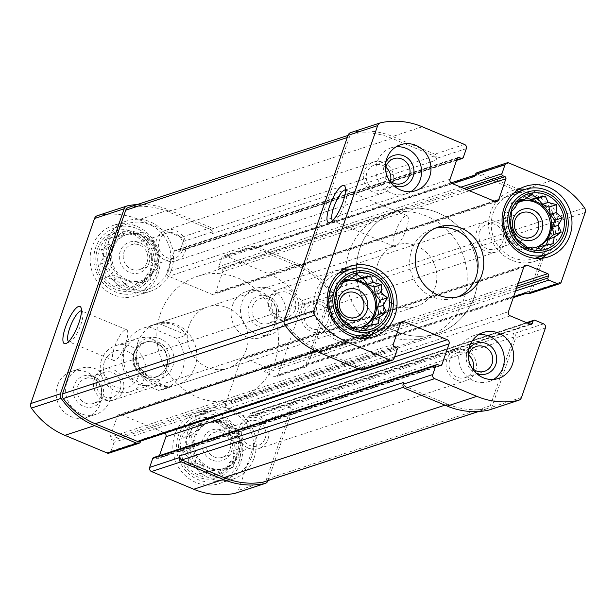 <?xml version="1.0" encoding="UTF-8"?>
<svg xmlns="http://www.w3.org/2000/svg" width="616" height="616" viewBox="0 0 616 616"><rect width="100%" height="100%" fill="white"/><g stroke="black" fill="none" stroke-linecap="round" stroke-linejoin="round"><path stroke-width="0.46" stroke-dasharray="3.08 2.31" d="M155.979 266.451A24.193 22.653 71.8 0 0 150.681 241.195A24.193 22.653 71.8 0 0 126.965 234.473A24.193 22.653 71.8 0 0 112.982 264.526A24.193 22.653 71.8 0 0 142.05 280.457A24.193 22.653 71.8 0 0 155.979 266.451M111.681 248.926A24.193 22.653 -108.2 0 1 125.61 234.919A24.193 22.653 -108.2 0 1 149.334 241.634A24.193 22.653 -108.2 0 1 154.631 266.89A24.193 22.653 -108.2 0 1 140.702 280.896A24.193 22.653 -108.2 0 1 116.978 274.182A24.193 22.653 -108.2 0 1 111.681 248.926M238.715 454.208A24.193 22.653 71.8 0 0 233.418 428.952A24.193 22.653 71.8 0 0 209.702 422.23A24.193 22.653 71.8 0 0 195.719 452.283A24.193 22.653 71.8 0 0 224.786 468.214A24.193 22.653 71.8 0 0 238.715 454.208M194.425 436.682A24.193 22.653 -108.2 0 1 208.354 422.676A24.193 22.653 -108.2 0 1 232.07 429.398A24.193 22.653 -108.2 0 1 237.368 454.647A24.193 22.653 -108.2 0 1 223.439 468.661A24.193 22.653 -108.2 0 1 199.715 461.938A24.193 22.653 -108.2 0 1 194.425 436.682M468.237 356.841A13.075 12.235 71.8 0 0 471.817 367.752M473.173 369.03A13.075 12.235 -108.2 0 1 472.872 370.024A13.075 12.235 -108.2 0 1 465.35 377.593A13.075 12.235 -108.2 0 1 452.529 373.958A13.075 12.235 -108.2 0 1 449.672 360.314A13.075 12.235 -108.2 0 1 457.195 352.745A13.075 12.235 -108.2 0 1 468.576 355.009M295.164 309.579A13.075 12.235 71.8 0 0 292.3 295.934A13.075 12.235 71.8 0 0 279.487 292.3A13.075 12.235 71.8 0 0 271.933 308.539A13.075 12.235 71.8 0 0 287.634 317.148A13.075 12.235 71.8 0 0 295.164 309.579M275.96 315.877A13.075 12.235 71.8 0 0 273.096 302.233A13.075 12.235 71.8 0 0 260.283 298.598A13.075 12.235 71.8 0 0 252.729 314.838A13.075 12.235 71.8 0 0 268.43 323.446A13.075 12.235 71.8 0 0 275.96 315.877M479.587 231.755A13.075 12.235 -108.2 0 1 487.11 224.185A13.075 12.235 -108.2 0 1 499.93 227.82A13.075 12.235 -108.2 0 1 502.787 241.464A13.075 12.235 -108.2 0 1 495.264 249.033A13.075 12.235 -108.2 0 1 482.443 245.399A13.075 12.235 -108.2 0 1 479.587 231.755M385.5 169.084A13.075 12.235 71.8 0 0 389.081 179.995M390.436 181.273A13.075 12.235 -108.2 0 1 390.136 182.267A13.075 12.235 -108.2 0 1 382.613 189.836A13.075 12.235 -108.2 0 1 369.793 186.201A13.075 12.235 -108.2 0 1 366.936 172.557A13.075 12.235 -108.2 0 1 374.459 164.988A13.075 12.235 -108.2 0 1 385.832 167.252M120.236 389.551A13.075 12.235 71.8 0 0 117.379 375.906A13.075 12.235 71.8 0 0 104.558 372.272A13.075 12.235 71.8 0 0 97.005 388.511A13.075 12.235 71.8 0 0 112.713 397.12A13.075 12.235 71.8 0 0 120.236 389.551M101.032 395.849A13.075 12.235 71.8 0 0 98.175 382.205A13.075 12.235 71.8 0 0 85.355 378.57A13.075 12.235 71.8 0 0 77.801 394.81A13.075 12.235 71.8 0 0 93.509 403.418A13.075 12.235 71.8 0 0 101.032 395.849M304.658 311.727A13.075 12.235 -108.2 0 1 312.189 304.158A13.075 12.235 -108.2 0 1 325.002 307.792A13.075 12.235 -108.2 0 1 327.866 321.437A13.075 12.235 -108.2 0 1 320.335 329.006A13.075 12.235 -108.2 0 1 307.523 325.371A13.075 12.235 -108.2 0 1 304.658 311.727M543.566 323.854L513.906 333.587A3.226 3.018 -108.2 0 1 515.746 337.76L491.83 407.215A4.836 4.528 -108.2 0 1 489.042 410.017M394.132 358.335L364.472 368.068A3.226 3.018 -108.2 0 1 362.616 369.931M350.766 132.563A4.836 4.528 -108.2 0 1 351.205 132.44A77.031 72.103 -108.2 0 1 392.615 136.506L434.85 154.169A3.226 3.018 -108.2 0 1 436.682 158.343L436.043 160.206L212.235 233.626L212.882 231.762L183.214 241.495L180.142 250.419A1.609 1.509 -108.2 0 1 178.201 251.305L176.053 250.412A1.609 1.509 -108.2 0 0 174.112 251.297L166.944 272.126A3.226 3.018 -108.2 0 0 168.776 276.291L211.719 294.255A3.226 3.018 -108.2 0 0 215.608 292.485L222.776 271.656A1.609 1.509 -108.2 0 0 221.86 269.569L219.712 268.676A1.609 1.509 -108.2 0 1 218.795 266.589L221.868 257.665A3.226 3.018 -108.2 0 1 225.756 255.886L267.983 273.55A77.031 72.103 -108.2 0 1 301.416 300.793A4.836 4.528 -108.2 0 1 302.071 305.344L278.155 374.798A3.226 3.018 -108.2 0 1 274.266 376.576L265.681 372.988A1.609 1.509 -108.2 0 1 264.757 370.901L265.527 368.668A1.609 1.509 -108.2 0 0 264.611 366.582L244.567 358.196A3.226 3.018 -108.2 0 0 240.679 359.975L225.317 404.597A3.226 3.018 -108.2 0 0 227.158 408.77L247.193 417.155A1.609 1.509 -108.2 0 0 249.141 416.262L249.911 414.037A1.609 1.509 -108.2 0 1 251.852 413.143L260.437 416.739A3.226 3.018 -108.2 0 1 262.277 420.913L238.361 490.367A4.836 4.528 -108.2 0 1 235.574 493.17M477.192 172.642A3.226 3.018 -108.2 0 1 479.225 172.734L521.452 190.398A77.031 72.103 -108.2 0 1 554.885 217.648A4.836 4.528 -108.2 0 1 555.54 222.191L531.623 291.645A3.226 3.018 -108.2 0 1 529.768 293.516M513.906 333.587L512.119 332.84L288.311 406.26L290.098 407.007A3.226 3.018 -108.2 0 1 291.938 411.18L262.277 420.913M268.045 480.572L291.938 411.18M153.654 457.526A1.609 1.509 -108.2 0 1 154.67 457.572L156.818 458.473A1.609 1.509 -108.2 0 0 158.759 457.58L159.436 455.632M394.602 356.964L164.095 432.586A3.226 3.018 -108.2 0 1 164.957 433.125M164.095 432.586L121.152 414.622A3.226 3.018 -108.2 0 0 117.263 416.401L110.095 437.221A1.609 1.509 -108.2 0 0 111.011 439.308L113.159 440.209A1.609 1.509 -108.2 0 1 114.076 442.296L111.003 451.22A3.226 3.018 -108.2 0 1 109.148 453.083M140.818 441.048L141.303 439.632A3.226 3.018 -108.2 0 1 139.447 441.495M364.472 368.068L365.111 366.204A3.226 3.018 -108.2 0 1 361.222 367.983L318.996 350.319A77.031 72.103 -108.2 0 1 287.041 325.125A4.836 4.528 -108.2 0 1 286.294 320.451L349.526 136.798A4.836 4.528 -108.2 0 1 352.906 133.849A77.031 72.103 -108.2 0 1 391.976 138.369L434.203 156.033A3.226 3.018 -108.2 0 1 436.043 160.206M97.297 215.715A4.836 4.528 -108.2 0 1 97.736 215.592A77.031 72.103 -108.2 0 1 139.154 219.658L181.381 237.322A3.226 3.018 -108.2 0 1 183.214 241.495M137.36 204.512A77.031 72.103 -108.2 0 1 168.815 209.925L139.154 219.658M212.882 231.762A3.226 3.018 -108.2 0 0 211.042 227.589L168.815 209.925M303.927 366.843A3.226 3.018 -108.2 0 0 307.815 365.072L331.731 295.611A4.836 4.528 -108.2 0 0 331.077 291.068A77.031 72.103 -108.2 0 0 297.644 263.817L255.417 246.154A3.226 3.018 -108.2 0 0 251.528 247.932L250.889 249.796A3.226 3.018 -108.2 0 1 254.778 248.017L297.004 265.681A77.031 72.103 -108.2 0 1 328.959 290.875A4.836 4.528 -108.2 0 1 329.706 295.549L306.029 364.318A3.226 3.018 -108.2 0 1 302.14 366.096L303.927 366.843L274.266 376.576M232.425 305.474A24.193 22.653 -108.2 0 1 246.354 291.46A24.193 22.653 -108.2 0 1 270.077 298.183A24.193 22.653 -108.2 0 1 275.367 323.439A24.193 22.653 -108.2 0 1 261.438 337.445A24.193 22.653 -108.2 0 1 237.722 330.723A24.193 22.653 -108.2 0 1 232.425 305.474M57.504 385.447A24.193 22.653 -108.2 0 1 71.433 371.433A24.193 22.653 -108.2 0 1 95.149 378.155A24.193 22.653 -108.2 0 1 100.447 403.411A24.193 22.653 -108.2 0 1 86.517 417.417A24.193 22.653 -108.2 0 1 62.794 410.695A24.193 22.653 -108.2 0 1 57.504 385.447M240.725 462.092A37.099 34.727 71.8 0 0 232.609 423.369A37.099 34.727 71.8 0 0 196.242 413.067A37.099 34.727 71.8 0 0 174.805 459.143A37.099 34.727 71.8 0 0 219.373 483.575A37.099 34.727 71.8 0 0 240.725 462.092M157.989 274.336A37.099 34.727 71.8 0 0 149.873 235.612A37.099 34.727 71.8 0 0 113.498 225.31A37.099 34.727 71.8 0 0 92.069 271.387A37.099 34.727 71.8 0 0 136.629 295.819A37.099 34.727 71.8 0 0 157.989 274.336M137.807 342.465A32.263 30.199 -108.2 0 1 156.379 323.785A32.263 30.199 -108.2 0 1 188.003 332.748A32.263 30.199 -108.2 0 1 195.064 366.42A32.263 30.199 -108.2 0 1 176.492 385.1A32.263 30.199 -108.2 0 1 144.868 376.137A32.263 30.199 -108.2 0 1 137.807 342.465M288.311 406.26A3.226 3.018 -108.2 0 1 290.151 410.433L266.474 479.202A4.836 4.528 -108.2 0 1 263.687 482.005M512.119 332.84A3.226 3.018 -108.2 0 1 513.96 337.014L490.274 405.782A4.836 4.528 -108.2 0 1 486.902 408.731A77.031 72.103 -108.2 0 1 447.832 404.212L405.598 386.548A3.226 3.018 -108.2 0 1 403.765 382.374M474.697 176.369A3.226 3.018 -108.2 0 1 478.578 174.597L520.813 192.261A77.031 72.103 -108.2 0 1 552.76 217.456A4.836 4.528 -108.2 0 1 553.514 222.13L529.837 290.898A3.226 3.018 -108.2 0 1 525.948 292.677M128.505 207.415A4.836 4.528 -108.2 0 1 129.098 207.269A77.031 72.103 -108.2 0 1 168.168 211.789L210.403 229.452A3.226 3.018 -108.2 0 1 212.235 233.626M125.703 343.289A16.671 4.558 -67.3 0 0 126.565 329.737A16.671 4.558 -67.3 0 0 115.924 343.358A16.671 4.558 -67.3 0 0 113.698 360.499A16.671 4.558 -67.3 0 0 125.703 343.289M68.622 341.611A16.671 4.558 -67.3 0 0 68.838 341.734A16.671 4.558 -67.3 0 0 70.301 341.595A16.671 4.558 -67.3 0 0 80.85 324.524A16.671 4.558 -67.3 0 0 82.636 312.104A16.671 4.558 -67.3 0 0 81.705 310.972A16.671 4.558 -67.3 0 0 81.474 310.895M406.252 229.237A16.671 4.558 -67.3 0 0 407.114 215.685A16.671 4.558 -67.3 0 0 396.473 229.306A16.671 4.558 -67.3 0 0 394.248 246.446A16.671 4.558 -67.3 0 0 406.252 229.237M332.709 220.674A16.671 4.558 -67.3 0 0 332.925 220.79A16.671 4.558 -67.3 0 0 334.388 220.659A16.671 4.558 -67.3 0 0 344.937 203.588A16.671 4.558 -67.3 0 0 346.723 191.168A16.671 4.558 -67.3 0 0 345.792 190.036A16.671 4.558 -67.3 0 0 345.561 189.959M246.3 349.611A32.263 30.199 71.8 0 0 239.239 315.939A32.263 30.199 71.8 0 0 207.615 306.976A32.263 30.199 71.8 0 0 188.973 347.047A32.263 30.199 71.8 0 0 227.727 368.291A32.263 30.199 71.8 0 0 246.3 349.611M274.929 361.584A64.526 60.399 71.8 0 0 260.807 294.248A64.526 60.399 71.8 0 0 197.559 276.322A64.526 60.399 71.8 0 0 160.276 356.464A64.526 60.399 71.8 0 0 237.784 398.945A64.526 60.399 71.8 0 0 274.929 361.584M474.466 296.127A64.526 60.399 71.8 0 0 460.345 228.782A64.526 60.399 71.8 0 0 397.097 210.865A64.526 60.399 71.8 0 0 359.813 290.998A64.526 60.399 71.8 0 0 437.322 333.487A64.526 60.399 71.8 0 0 474.466 296.127M435.466 228.136A36.298 33.972 71.8 0 0 432.586 228.929A36.298 33.972 71.8 0 0 411.619 274.005A36.298 33.972 71.8 0 0 455.216 297.905A36.298 33.972 71.8 0 0 458.004 296.843M171.471 269.908A37.099 34.727 71.8 0 0 163.356 231.192A37.099 34.727 71.8 0 0 126.981 220.882A37.099 34.727 71.8 0 0 105.552 266.967A37.099 34.727 71.8 0 0 150.112 291.391A37.099 34.727 71.8 0 0 171.471 269.908M168.969 268.861A34.28 32.086 71.8 0 0 161.469 233.087A34.28 32.086 71.8 0 0 127.866 223.57A34.28 32.086 71.8 0 0 108.062 266.143A34.28 32.086 71.8 0 0 149.234 288.712A34.28 32.086 71.8 0 0 168.969 268.861M150.835 271.34A29.037 27.181 71.8 0 0 120.166 231.986A29.037 27.181 71.8 0 0 104.196 278.355A29.037 27.181 71.8 0 0 150.835 271.34M152.622 272.087A31.054 29.067 71.8 0 0 119.827 229.999A31.054 29.067 71.8 0 0 102.749 279.595A31.054 29.067 71.8 0 0 152.622 272.087M140.81 239.901L145.784 243.228L151.605 256.456L150.496 270.724L146.785 274.767L142.735 282.22L137.468 282.713L130.415 287.849L125.448 284.523L116.832 286.117L113.937 279.71L105.621 277.477L106.029 269.562L99.792 264.249L103.842 256.803L100.909 249.98L107.962 244.845L108.662 238.492L117.279 236.898L120.99 232.856L129.306 235.089L134.573 234.588L140.81 239.901L146.593 238.007L153.238 240.779L145.784 243.228M148.818 263.455A16.131 15.1 71.8 0 0 131.786 241.588A16.131 15.1 71.8 0 0 122.915 267.352A16.131 15.1 71.8 0 0 148.818 263.455M147.132 261.985A13.075 12.235 71.8 0 0 144.267 248.34A13.075 12.235 71.8 0 0 131.454 244.706A13.075 12.235 71.8 0 0 123.901 260.945A13.075 12.235 71.8 0 0 139.601 269.554A13.075 12.235 71.8 0 0 147.132 261.985M182.505 250.373A13.075 12.235 71.8 0 0 179.649 236.729A13.075 12.235 71.8 0 0 166.828 233.102A13.075 12.235 71.8 0 0 159.274 249.341A13.075 12.235 71.8 0 0 174.983 257.95A13.075 12.235 71.8 0 0 182.505 250.373M156.564 272.934A34.28 32.086 71.8 0 0 149.064 237.16A34.28 32.086 71.8 0 0 115.462 227.635A34.28 32.086 71.8 0 0 95.657 270.208A34.28 32.086 71.8 0 0 136.829 292.777A34.28 32.086 71.8 0 0 156.564 272.934M371.933 334.396A37.099 34.727 71.8 0 0 381.543 319.743A37.099 34.727 71.8 0 0 350.566 269.254M344.036 269.246A37.099 34.727 71.8 0 0 337.052 270.717A37.099 34.727 71.8 0 0 315.623 316.793A37.099 34.727 71.8 0 0 360.183 341.226A37.099 34.727 71.8 0 0 366.682 338.269M379.04 318.695A34.28 32.086 71.8 0 0 371.54 282.921A34.28 32.086 71.8 0 0 337.938 273.396A34.28 32.086 71.8 0 0 318.133 315.97A34.28 32.086 71.8 0 0 359.305 338.538A34.28 32.086 71.8 0 0 379.04 318.695M345.799 281.443A24.193 22.653 71.8 0 0 345.122 281.651A24.193 22.653 71.8 0 0 331.146 311.704A24.193 22.653 71.8 0 0 360.206 327.635A24.193 22.653 71.8 0 0 360.876 327.404M359.96 327.643A24.193 22.653 -108.2 0 1 337.26 319.812A24.193 22.653 -108.2 0 1 332.54 295.218A24.193 22.653 -108.2 0 1 342.712 282.86M254.208 457.673A37.099 34.727 71.8 0 0 246.092 418.949A37.099 34.727 71.8 0 0 209.725 408.647A37.099 34.727 71.8 0 0 188.288 454.724A37.099 34.727 71.8 0 0 232.856 479.148A37.099 34.727 71.8 0 0 254.208 457.673M251.705 456.625A34.28 32.086 71.8 0 0 244.206 420.851A34.28 32.086 71.8 0 0 210.603 411.326A34.28 32.086 71.8 0 0 190.798 453.9A34.28 32.086 71.8 0 0 231.97 476.468A34.28 32.086 71.8 0 0 251.705 456.625M546.854 254.423A37.099 34.727 71.8 0 0 556.471 239.77A37.099 34.727 71.8 0 0 525.487 189.281M518.965 189.274A37.099 34.727 71.8 0 0 511.981 190.744A37.099 34.727 71.8 0 0 490.544 236.821A37.099 34.727 71.8 0 0 535.112 261.253A37.099 34.727 71.8 0 0 541.61 258.296M553.961 238.723A34.28 32.086 71.8 0 0 546.461 202.949A34.28 32.086 71.8 0 0 512.858 193.424A34.28 32.086 71.8 0 0 493.054 235.997A34.28 32.086 71.8 0 0 534.234 258.566A34.28 32.086 71.8 0 0 553.961 238.723M233.572 459.097A29.037 27.181 71.8 0 0 202.903 419.742A29.037 27.181 71.8 0 0 186.941 466.12A29.037 27.181 71.8 0 0 233.572 459.097M235.358 459.844A31.054 29.067 71.8 0 0 202.564 417.763A31.054 29.067 71.8 0 0 185.485 467.352A31.054 29.067 71.8 0 0 235.358 459.844M223.546 427.658L228.521 430.984L234.35 444.213L233.233 458.481L229.529 462.524L225.479 469.977L220.205 470.47L213.151 475.606L208.185 472.28L199.569 473.873L196.673 467.467L188.357 465.234L188.773 457.318L182.529 452.013L186.579 444.56L183.645 437.737L190.698 432.601L191.407 426.249L200.015 424.655L203.727 420.613L212.043 422.846L217.309 422.353L223.546 427.658L229.329 425.764L235.974 428.543L228.521 430.984M231.554 451.212A16.131 15.1 71.8 0 0 214.522 429.352A16.131 15.1 71.8 0 0 205.652 455.108A16.131 15.1 71.8 0 0 231.554 451.212M229.868 449.742A13.075 12.235 71.8 0 0 227.004 436.097A13.075 12.235 71.8 0 0 214.191 432.463A13.075 12.235 71.8 0 0 206.637 448.702A13.075 12.235 71.8 0 0 222.338 457.311A13.075 12.235 71.8 0 0 229.868 449.742M265.25 438.138A13.075 12.235 71.8 0 0 262.385 424.493A13.075 12.235 71.8 0 0 249.572 420.859A13.075 12.235 71.8 0 0 242.019 437.098A13.075 12.235 71.8 0 0 257.719 445.707A13.075 12.235 71.8 0 0 265.25 438.138M239.301 460.691A34.28 32.086 71.8 0 0 231.801 424.917A34.28 32.086 71.8 0 0 198.198 415.392A34.28 32.086 71.8 0 0 178.394 457.965A34.28 32.086 71.8 0 0 219.565 480.542A34.28 32.086 71.8 0 0 239.301 460.691M520.728 201.47A24.193 22.653 71.8 0 0 520.05 201.678A24.193 22.653 71.8 0 0 506.067 231.731A24.193 22.653 71.8 0 0 535.135 247.663A24.193 22.653 71.8 0 0 535.805 247.432M534.888 247.67A24.193 22.653 -108.2 0 1 512.181 239.84A24.193 22.653 -108.2 0 1 507.468 215.246A24.193 22.653 -108.2 0 1 517.64 202.887M109.879 400.315A24.193 22.653 71.8 0 0 104.589 375.059A24.193 22.653 71.8 0 0 80.865 368.337A24.193 22.653 71.8 0 0 66.89 398.39A24.193 22.653 71.8 0 0 95.95 414.322A24.193 22.653 71.8 0 0 109.879 400.315M102.726 397.32A16.131 15.1 71.8 0 0 85.686 375.452A16.131 15.1 71.8 0 0 76.815 401.216A16.131 15.1 71.8 0 0 102.726 397.32M122.946 390.683A16.131 15.1 71.8 0 0 119.419 373.85A16.131 15.1 71.8 0 0 103.604 369.369A16.131 15.1 71.8 0 0 94.287 389.404A16.131 15.1 71.8 0 0 113.66 400.023A16.131 15.1 71.8 0 0 122.946 390.683M330.576 322.568A16.131 15.1 71.8 0 0 327.05 305.736A16.131 15.1 71.8 0 0 311.234 301.255A16.131 15.1 71.8 0 0 301.917 321.29A16.131 15.1 71.8 0 0 321.29 331.909A16.131 15.1 71.8 0 0 330.576 322.568M396.119 146.793A24.193 22.653 71.8 0 0 391.214 147.786A24.193 22.653 71.8 0 0 377.238 177.839A24.193 22.653 71.8 0 0 406.298 193.77A24.193 22.653 71.8 0 0 410.833 191.661M385.901 161.692A16.131 15.1 71.8 0 0 393.786 185.709M185.224 251.513A16.131 15.1 71.8 0 0 181.689 234.673A16.131 15.1 71.8 0 0 165.881 230.199A16.131 15.1 71.8 0 0 156.556 250.227A16.131 15.1 71.8 0 0 175.937 260.853A16.131 15.1 71.8 0 0 185.224 251.513M392.846 183.399A16.131 15.1 71.8 0 0 389.32 166.566A16.131 15.1 71.8 0 0 373.504 162.085A16.131 15.1 71.8 0 0 364.187 182.12A16.131 15.1 71.8 0 0 383.56 192.739A16.131 15.1 71.8 0 0 392.846 183.399M284.808 320.343A24.193 22.653 71.8 0 0 279.518 295.087A24.193 22.653 71.8 0 0 255.794 288.365A24.193 22.653 71.8 0 0 241.811 318.418A24.193 22.653 71.8 0 0 270.878 334.349A24.193 22.653 71.8 0 0 284.808 320.343M277.654 317.348A16.131 15.1 71.8 0 0 260.614 295.48A16.131 15.1 71.8 0 0 251.744 321.244A16.131 15.1 71.8 0 0 277.654 317.348M297.875 310.71A16.131 15.1 71.8 0 0 294.348 293.878A16.131 15.1 71.8 0 0 278.532 289.397A16.131 15.1 71.8 0 0 269.215 309.432A16.131 15.1 71.8 0 0 288.588 320.05A16.131 15.1 71.8 0 0 297.875 310.71M505.505 242.596A16.131 15.1 71.8 0 0 501.971 225.764A16.131 15.1 71.8 0 0 486.163 221.283A16.131 15.1 71.8 0 0 476.838 241.318A16.131 15.1 71.8 0 0 496.219 251.936A16.131 15.1 71.8 0 0 505.505 242.596M478.855 334.557A24.193 22.653 71.8 0 0 473.95 335.543A24.193 22.653 71.8 0 0 459.975 365.596A24.193 22.653 71.8 0 0 489.035 381.527A24.193 22.653 71.8 0 0 493.57 379.418M468.645 349.449A16.131 15.1 71.8 0 0 476.522 373.473M267.96 439.27A16.131 15.1 71.8 0 0 264.433 422.437A16.131 15.1 71.8 0 0 248.618 417.956A16.131 15.1 71.8 0 0 239.301 437.991A16.131 15.1 71.8 0 0 258.674 448.61A16.131 15.1 71.8 0 0 267.96 439.27M475.591 371.155A16.131 15.1 71.8 0 0 472.056 354.323A16.131 15.1 71.8 0 0 456.24 349.842A16.131 15.1 71.8 0 0 446.923 369.877A16.131 15.1 71.8 0 0 466.304 380.495A16.131 15.1 71.8 0 0 475.591 371.155M235.974 428.543L237.237 435.912L241.803 441.764L239.424 448.671L240.687 456.04L233.233 458.481M239.424 448.671L233.641 450.565M240.687 456.04L235.304 460.629L229.529 462.524M235.304 460.629L232.933 467.529L225.479 469.977M232.933 467.529L225.987 468.576L220.205 470.47M225.987 468.576L220.605 473.165L213.151 475.606M220.605 473.165L213.968 470.385L208.185 472.28M213.968 470.385L207.022 471.433L199.569 473.873M207.022 471.433L202.456 465.573L196.673 467.467M202.456 465.573L195.819 462.793L188.357 465.234M195.819 462.793L194.548 455.424L188.773 457.318M194.548 455.424L189.99 449.565L182.529 452.013M189.99 449.565L192.361 442.665L186.579 444.56M192.361 442.665L191.099 435.296L183.645 437.737M191.099 435.296L196.481 430.707L190.698 432.601M196.481 430.707L198.86 423.8L191.407 426.249M198.86 423.8L205.798 422.761L200.015 424.655M205.798 422.761L211.18 418.172L203.727 420.613M211.18 418.172L217.825 420.951L212.043 422.846M217.825 420.951L224.763 419.904L217.309 422.353M224.763 419.904L229.329 425.764M237.237 435.912L231.454 437.807M241.803 441.764L234.35 444.213M153.238 240.779L154.501 248.148L159.067 254.008L156.687 260.915L157.95 268.276L150.496 270.724M156.687 260.915L150.905 262.809M157.95 268.276L152.568 272.865L146.785 274.767M152.568 272.865L150.196 279.772L142.735 282.22M150.196 279.772L143.251 280.819L137.468 282.713M143.251 280.819L137.869 285.408L130.415 287.849M137.869 285.408L131.223 282.629L125.448 284.523M131.223 282.629L124.286 283.668L116.832 286.117M124.286 283.668L119.72 277.808L113.937 279.71M119.72 277.808L113.075 275.036L105.621 277.477M113.075 275.036L111.812 267.667L106.029 269.562M111.812 267.667L107.246 261.808L99.792 264.249M107.246 261.808L109.625 254.901L103.842 256.803M109.625 254.901L108.362 247.54L100.909 249.98M108.362 247.54L113.744 242.95L107.962 244.845M113.744 242.95L116.116 236.044L108.662 238.492M116.116 236.044L123.061 234.996L117.279 236.898M123.061 234.996L128.444 230.407L120.99 232.856M128.444 230.407L135.081 233.187L129.306 235.089M135.081 233.187L142.026 232.147L134.573 234.588M142.026 232.147L146.593 238.007M154.501 248.148L148.718 250.05M159.067 254.008L151.605 256.456M546.361 244.96L545.976 246.092L553.43 243.643M545.976 246.092L539.031 247.131M537.545 248.402L533.649 251.721L541.11 249.28M533.649 251.721L527.011 248.941L532.794 247.047M527.011 248.941L520.066 249.988L527.519 247.547M520.066 249.988L515.5 244.129L521.282 242.234M515.5 244.129L508.862 241.349L516.316 238.908M508.862 241.349L507.592 233.988L513.374 232.086M507.592 233.988L503.033 228.128L510.487 225.679M503.033 228.128L505.405 221.221L511.188 219.327M505.405 221.221L504.142 213.852L511.596 211.411M504.142 213.852L509.524 209.263L515.307 207.369M509.524 209.263L511.904 202.364L519.357 199.915M511.904 202.364L518.503 201.37M518.841 201.316L524.224 196.727L531.677 194.286M524.224 196.727L526.788 197.798M371.44 324.94L371.048 326.064L378.501 323.616M371.048 326.064L364.11 327.104M362.624 328.374L358.728 331.693L366.181 329.252M358.728 331.693L352.082 328.913L357.865 327.019M352.082 328.913L345.145 329.96L352.598 327.52M345.145 329.96L340.579 324.101L346.361 322.207M340.579 324.101L333.934 321.321L341.387 318.88M333.934 321.321L332.671 313.96L338.454 312.058M332.671 313.96L328.105 308.1L335.558 305.651M328.105 308.1L330.484 301.193L336.267 299.299M330.484 301.193L329.221 293.824L336.675 291.383M329.221 293.824L334.596 289.235L340.379 287.341M334.596 289.235L336.975 282.336L344.429 279.887M336.975 282.336L343.574 281.343M343.921 281.289L349.295 276.7L356.749 274.259M349.295 276.7L351.859 277.77M377.793 263.733A32.263 30.199 71.8 0 0 384.854 297.405A32.263 30.199 71.8 0 0 416.478 306.368A32.263 30.199 71.8 0 0 435.119 266.297A32.263 30.199 71.8 0 0 396.365 245.06A32.263 30.199 71.8 0 0 377.793 263.733M130.939 378.832L158.659 390.429A32.263 30.199 71.8 0 0 163.817 389.25A32.263 30.199 71.8 0 0 176.584 338.369L148.864 326.773A32.263 30.199 71.8 0 0 143.705 327.943A32.263 30.199 71.8 0 0 125.133 346.623A32.263 30.199 71.8 0 0 130.939 378.832L140.918 375.56C149.496 384.007 158.736 387.872 168.638 387.156L140.918 375.56M158.659 390.429L168.638 387.156M176.584 338.369L186.563 335.096L158.843 323.5C170.809 322.106 180.049 325.972 186.563 335.096M148.864 326.773L158.843 323.5M349.164 251.759A64.526 60.399 71.8 0 0 363.278 319.103A64.526 60.399 71.8 0 0 426.534 337.021A64.526 60.399 71.8 0 0 463.81 256.887A64.526 60.399 71.8 0 0 386.309 214.399A64.526 60.399 71.8 0 0 349.164 251.759M359.952 248.225A64.526 60.399 71.8 0 0 374.066 315.561A64.526 60.399 71.8 0 0 437.322 333.487A64.526 60.399 71.8 0 0 474.597 253.345A64.526 60.399 71.8 0 0 397.097 210.865A64.526 60.399 71.8 0 0 359.952 248.225M104.327 362.069A19.25 18.018 71.8 0 0 124.655 388.157A19.25 18.018 71.8 0 0 135.235 357.419A19.25 18.018 71.8 0 0 104.327 362.069M101.586 359.69A24.193 22.653 71.8 0 0 106.884 384.938A24.193 22.653 71.8 0 0 130.6 391.661A24.193 22.653 71.8 0 0 144.583 361.607A24.193 22.653 71.8 0 0 115.515 345.676A24.193 22.653 71.8 0 0 101.586 359.69M123.231 352.591A24.193 22.653 71.8 0 0 128.521 377.839A24.193 22.653 71.8 0 0 152.244 384.561A24.193 22.653 71.8 0 0 167.421 360.476A24.193 22.653 71.8 0 0 163.656 348.995A24.193 22.653 71.8 0 0 137.16 338.577A24.193 22.653 71.8 0 0 123.231 352.591M545.406 328.028L515.746 337.76M521.49 397.482L491.83 407.215M380.865 122.715L351.205 132.44M422.276 126.773L392.615 136.506M464.51 144.444L434.85 154.169M466.343 148.61L436.682 158.343M508.885 163.001L479.225 172.734M551.112 180.673L521.452 190.398M584.545 207.915L554.885 217.648M585.2 212.458L555.54 222.191M561.284 281.92L531.623 291.645M290.098 407.007L260.437 416.739M268.022 480.634L238.361 490.367M437.799 364.695L154.67 457.572M439.947 365.588L156.818 458.473M439.608 365.45L158.759 457.58M400.662 322.923L121.152 414.622M400.392 323.515L117.263 416.401M393.224 344.344L110.095 437.221M394.14 346.431L111.011 439.308M396.288 347.324L113.159 440.209M397.205 349.411L114.076 442.296M140.664 441.487L111.003 451.22M365.111 366.204L141.303 439.632M127.396 205.86L97.736 215.592M211.042 227.589L181.381 237.322M463.27 157.534L180.142 250.419M456.718 159.944L178.201 251.305M457.38 158.119L176.053 250.412M457.241 158.42L174.112 251.297M450.065 179.241L166.944 272.126M451.905 183.414L168.776 276.291M494.848 201.378L211.719 294.255M494.178 201.093L215.608 292.485M469.43 190.744L222.776 271.656M466.235 189.405L221.86 269.569M464.087 188.504L219.712 268.676M460.883 187.172L218.795 266.589M251.528 247.932L221.868 257.665M452.49 183.653L250.889 249.796M255.417 246.154L225.756 255.886M297.644 263.817L267.983 273.55M331.077 291.068L301.416 300.793M331.731 295.611L302.071 305.344M307.815 365.072L278.155 374.798M513.605 296.727L302.14 366.096M515.577 291.006L265.681 372.988M516.501 288.311L264.757 370.901M517.271 286.078L265.527 368.668M518.195 283.391L264.611 366.582M524.085 266.497L244.567 358.196M523.808 267.09L240.679 359.975M508.446 311.711L225.317 404.597M510.287 315.885L227.158 408.77M530.322 324.27L247.193 417.155M529.991 324.132L249.141 416.262M527.335 323.023L249.911 414.037M534.981 320.266L251.852 413.143M513.96 337.014L290.151 410.433M490.274 405.782L266.474 479.202M486.902 408.731L478.47 411.496M447.832 404.212L444.975 405.151M405.598 386.548L403.534 387.225M478.578 174.597L254.778 248.017M520.813 192.261L297.004 265.681M552.76 217.456L328.959 290.875M553.514 222.13L329.706 295.549M529.837 290.898L306.029 364.318M434.203 156.033L210.403 229.452M391.976 138.369L168.168 211.789M352.906 133.849L129.098 207.269M349.526 136.798L347.224 137.553M286.294 320.451L284.068 321.182M287.041 325.125L285.431 325.656M318.996 350.319L316.2 351.236M361.222 367.983L358.373 368.922M134.796 350.666A21.375 20.005 71.8 0 0 157.373 379.633A21.375 20.005 71.8 0 0 169.123 345.499A21.375 20.005 71.8 0 0 134.796 350.666M133.803 352.999A18.341 17.171 71.8 0 0 147.848 377.777A18.341 17.171 71.8 0 0 167.306 358.974A18.341 17.171 71.8 0 0 164.449 350.273A18.341 17.171 71.8 0 0 147.956 341.641A18.341 17.171 71.8 0 0 133.803 352.999M134.342 352.953A18.149 16.986 71.8 0 0 138.315 371.887A18.149 16.986 71.8 0 0 156.102 376.93A18.149 16.986 71.8 0 0 166.589 354.392A18.149 16.986 71.8 0 0 144.791 342.442A18.149 16.986 71.8 0 0 134.342 352.953M136.583 352.213A18.149 16.986 71.8 0 0 140.548 371.155A18.149 16.986 71.8 0 0 158.343 376.199A18.149 16.986 71.8 0 0 168.822 353.653A18.149 16.986 71.8 0 0 147.024 341.711A18.149 16.986 71.8 0 0 136.583 352.213M140.702 280.896L142.05 280.457M125.61 234.919L126.965 234.473M223.439 468.661L224.786 468.214M208.354 422.676L209.702 422.23M465.35 377.593L484.546 371.294M457.195 352.745L476.399 346.446M268.43 323.446L287.634 317.148M260.283 298.598L279.487 292.3M495.264 249.033L530.645 237.43M487.11 224.185L522.491 212.582M382.613 189.836L401.809 183.537M374.459 164.988L393.663 158.689M93.509 403.418L112.713 397.12M85.355 378.57L104.558 372.272M320.335 329.006L355.717 317.402M312.189 304.158L347.57 292.554M440.964 365.635L157.835 458.52M402.248 321.652L119.119 414.53M456.564 160.368L179.218 251.351M458.165 157.48L175.036 250.365M496.881 201.47L213.752 294.348M253.384 246.069L223.724 255.794M305.96 366.936L276.299 376.669M525.664 265.226L242.535 358.104M531.338 324.316L248.21 417.201M526.495 322.668L250.835 413.097M487.495 408.585L478.64 411.488M527.974 292.769L526.957 293.101M513.313 297.582L304.173 366.189M476.553 174.505L475.182 174.952M451.043 182.875L252.745 247.925M352.314 133.995L347.955 135.428M363.255 368.075L359.39 369.346M126.565 329.737L81.705 310.972M113.698 360.499L68.838 341.734M82.636 312.104L81.081 307.823M70.301 341.595L66.158 343.497M407.114 215.685L345.792 190.036M394.248 246.446L332.925 220.79M346.723 191.168L345.168 186.887M334.388 220.659L330.245 222.553M176.492 385.1L227.727 368.291M156.379 323.785L207.615 306.976M237.784 398.945L426.534 337.021M197.559 276.322L386.309 214.399M455.216 297.905L460.876 296.05M432.586 228.929L438.253 227.073M136.629 295.819L150.112 291.391M113.498 225.31L126.981 220.882M139.601 269.554L174.983 257.95M131.454 244.706L166.828 233.102M136.829 292.777L149.234 288.712M115.462 227.635L127.866 223.57M360.183 341.226L373.666 336.798M337.052 270.717L350.535 266.289M360.206 327.635L361.554 327.188M345.122 281.651L346.469 281.204M359.305 338.538L360.16 338.261M337.938 273.396L338.792 273.119M219.373 483.575L232.856 479.148M196.242 413.067L209.725 408.647M535.112 261.253L548.594 256.826M511.981 190.744L525.463 186.317M222.338 457.311L257.719 445.707M214.191 432.463L249.572 420.859M219.565 480.542L231.97 476.468M198.198 415.392L210.603 411.326M535.135 247.663L536.482 247.216M520.05 201.678L521.398 201.232M534.234 258.566L535.088 258.289M512.858 193.424L513.713 193.147M86.517 417.417L95.95 414.322M71.433 371.433L80.865 368.337M113.66 400.023L321.29 331.909M103.604 369.369L311.234 301.255M406.298 193.77L415.738 190.667M391.214 147.786L400.654 144.691M175.937 260.853L383.56 192.739M165.881 230.199L373.504 162.085M261.438 337.445L270.878 334.349M246.354 291.46L255.794 288.365M288.588 320.05L496.219 251.936M278.532 289.397L486.163 221.283M489.035 381.527L498.475 378.432M473.95 335.543L483.391 332.447M258.674 448.61L466.304 380.495M248.618 417.956L456.24 349.842M163.817 389.25L416.478 306.368M143.705 327.943L396.365 245.06M130.6 391.661L152.244 384.561M115.515 345.676L137.16 338.577M167.421 360.476L167.306 358.974C167.352 368.099 163.617 374.089 156.102 376.93L158.343 376.199L147.463 375.814L136.783 364.318L136.767 352.067C138.7 346.87 142.119 343.42 147.024 341.711L144.791 342.442C152.529 340.286 159.082 342.896 164.449 350.273L163.656 348.995"/><path stroke-width="0.92" d="M387.864 312.327A29.037 27.181 71.8 0 0 357.203 272.973A29.037 27.181 71.8 0 0 341.233 319.342A29.037 27.181 71.8 0 0 387.864 312.327M383.321 305.305L386.263 312.127L379.21 317.263L378.501 323.616L369.885 325.21L366.181 329.252L357.865 327.019L352.598 327.52L346.361 322.207L341.387 318.88L335.558 305.651L336.675 291.383L340.379 287.341L344.429 279.887L349.695 279.395L356.749 274.259L361.723 277.585L370.339 275.991L373.227 282.397L381.543 284.63L381.135 292.546L387.372 297.851L383.321 305.305L377.546 307.199L378.809 314.568L386.263 312.127M562.793 232.355A29.037 27.181 71.8 0 0 532.124 193.001A29.037 27.181 71.8 0 0 516.162 239.37A29.037 27.181 71.8 0 0 562.793 232.355M558.25 225.333L561.184 232.155L554.13 237.291L553.43 243.643L544.813 245.237L541.11 249.28L532.794 247.047L527.519 247.547L521.282 242.234L516.316 238.908L510.487 225.679L511.596 211.411L515.307 207.369L519.357 199.915L524.624 199.422L531.677 194.286L536.652 197.613L545.26 196.019L548.155 202.425L556.471 204.658L556.063 212.574L562.3 217.879L558.25 225.333L552.467 227.227L553.73 234.596L561.184 232.155M471.817 367.752A13.075 12.235 71.8 0 0 484.546 371.294A13.075 12.235 71.8 0 0 492.076 363.725A13.075 12.235 71.8 0 0 489.212 350.08A13.075 12.235 71.8 0 0 476.399 346.446A13.075 12.235 71.8 0 0 468.237 356.841M468.576 355.009A13.075 12.235 -108.2 0 1 473.173 369.03M538.168 229.86A13.075 12.235 71.8 0 0 535.312 216.216A13.075 12.235 71.8 0 0 522.491 212.582A13.075 12.235 71.8 0 0 514.938 228.821A13.075 12.235 71.8 0 0 530.645 237.43A13.075 12.235 71.8 0 0 538.168 229.86M389.081 179.995A13.075 12.235 71.8 0 0 401.809 183.537A13.075 12.235 71.8 0 0 409.34 175.968A13.075 12.235 71.8 0 0 406.475 162.316A13.075 12.235 71.8 0 0 393.663 158.689A13.075 12.235 71.8 0 0 385.5 169.084M385.832 167.252A13.075 12.235 -108.2 0 1 390.436 181.273M363.248 309.833A13.075 12.235 71.8 0 0 360.383 296.188A13.075 12.235 71.8 0 0 347.57 292.554A13.075 12.235 71.8 0 0 340.017 308.793A13.075 12.235 71.8 0 0 355.717 317.402A13.075 12.235 71.8 0 0 363.248 309.833M449.056 343.874A3.226 3.018 -108.2 0 0 447.224 339.709L404.281 321.745A3.226 3.018 -108.2 0 0 400.392 323.515L393.224 344.344A1.609 1.509 -108.2 0 0 394.14 346.431L396.288 347.324A1.609 1.509 -108.2 0 1 397.205 349.411L394.132 358.335A3.226 3.018 -108.2 0 1 390.244 360.114L348.017 342.45A77.031 72.103 -108.2 0 1 314.584 315.207A4.836 4.528 -108.2 0 1 313.929 310.656L377.639 125.633A4.836 4.528 -108.2 0 1 380.865 122.715A77.031 72.103 -108.2 0 1 422.276 126.773L464.51 144.444A3.226 3.018 -108.2 0 1 466.343 148.61L463.27 157.534A1.609 1.509 -108.2 0 1 461.33 158.428L459.182 157.527A1.609 1.509 -108.2 0 0 457.241 158.42L450.065 179.241A3.226 3.018 -108.2 0 0 451.905 183.414L494.848 201.378A3.226 3.018 -108.2 0 0 498.737 199.599L505.905 178.779A1.609 1.509 -108.2 0 0 504.989 176.692L502.841 175.791A1.609 1.509 -108.2 0 1 501.925 173.704L504.997 164.78A3.226 3.018 -108.2 0 1 508.885 163.001L551.112 180.673A77.031 72.103 -108.2 0 1 584.545 207.915A4.836 4.528 -108.2 0 1 585.2 212.458L561.284 281.92A3.226 3.018 -108.2 0 1 557.395 283.699L548.81 280.103A1.609 1.509 -108.2 0 1 547.886 278.016L548.656 275.783A1.609 1.509 -108.2 0 0 547.74 273.697L527.696 265.319A3.226 3.018 -108.2 0 0 523.808 267.09L508.446 311.711A3.226 3.018 -108.2 0 0 510.287 315.885L530.322 324.27A1.609 1.509 -108.2 0 0 532.27 323.385L533.033 321.152A1.609 1.509 -108.2 0 1 534.981 320.266L543.566 323.854A3.226 3.018 -108.2 0 1 545.406 328.028L521.49 397.482A4.836 4.528 -108.2 0 1 518.264 400.408A77.031 72.103 -108.2 0 1 476.846 396.342L434.619 378.678A3.226 3.018 -108.2 0 1 432.786 374.505L435.858 365.581A1.609 1.509 -108.2 0 1 437.799 364.695L439.947 365.588A1.609 1.509 -108.2 0 0 441.888 364.703L449.056 343.874L165.935 436.759L159.436 455.632M518.703 400.285L489.042 410.017A4.836 4.528 -108.2 0 1 488.603 410.14A77.031 72.103 -108.2 0 1 447.185 406.075L404.958 388.411A3.226 3.018 -108.2 0 1 403.118 384.238L403.765 382.374L179.957 455.794L179.318 457.657L149.657 467.39L152.73 458.466A1.609 1.509 -108.2 0 1 153.654 457.526L436.783 364.649M392.276 360.206L362.616 369.931A3.226 3.018 -108.2 0 1 360.583 369.846L318.356 352.183A77.031 72.103 -108.2 0 1 284.923 324.932A4.836 4.528 -108.2 0 1 284.269 320.389L347.978 135.366A4.836 4.528 -108.2 0 1 350.766 132.563L380.426 122.83M343.004 201.902A20.166 5.513 -67.3 0 0 345.168 186.887A20.166 5.513 -67.3 0 0 331.177 201.986A20.166 5.513 -67.3 0 0 330.245 222.553A20.166 5.513 -67.3 0 0 343.004 201.902M504.997 164.78L475.336 174.513A3.226 3.018 -108.2 0 1 477.192 172.642L506.853 162.917M559.428 283.784L529.768 293.516A3.226 3.018 -108.2 0 1 527.735 293.424L525.948 292.677L513.605 296.727M179.318 457.657A3.226 3.018 -108.2 0 0 181.15 461.831L223.385 479.494A77.031 72.103 -108.2 0 0 264.795 483.56A4.836 4.528 -108.2 0 0 268.022 480.634L268.045 480.572M265.234 483.437L235.574 493.17A4.836 4.528 -108.2 0 1 235.135 493.285A77.031 72.103 -108.2 0 1 193.724 489.227L151.49 471.556A3.226 3.018 -108.2 0 1 149.657 467.39M164.957 433.125A3.226 3.018 -108.2 0 1 165.935 436.759M137.36 204.512A77.031 72.103 -108.2 0 0 127.396 205.86A4.836 4.528 -108.2 0 0 124.17 208.785L60.46 393.809A4.836 4.528 -108.2 0 0 61.115 398.352A77.031 72.103 -108.2 0 0 94.548 425.602L136.775 443.266A3.226 3.018 -108.2 0 0 140.664 441.487L140.818 441.048M138.808 443.358L109.148 453.083A3.226 3.018 -108.2 0 1 107.115 452.999L64.888 435.327A77.031 72.103 -108.2 0 1 31.455 408.085A4.836 4.528 -108.2 0 1 30.8 403.542L94.51 218.518A4.836 4.528 -108.2 0 1 97.297 215.715L126.958 205.983M78.917 322.846A20.166 5.513 -67.3 0 0 81.081 307.823A20.166 5.513 -67.3 0 0 67.09 322.93A20.166 5.513 -67.3 0 0 66.158 343.497A20.166 5.513 -67.3 0 0 78.917 322.846M475.336 174.513L474.697 176.369L452.49 183.653M469.461 346.454A24.193 22.653 -108.2 0 1 483.391 332.447A24.193 22.653 -108.2 0 1 507.114 339.17A24.193 22.653 -108.2 0 1 512.404 364.418A24.193 22.653 -108.2 0 1 498.475 378.432A24.193 22.653 -108.2 0 1 474.759 371.71A24.193 22.653 -108.2 0 1 469.461 346.454M386.725 158.697A24.193 22.653 -108.2 0 1 400.654 144.691A24.193 22.653 -108.2 0 1 424.37 151.413A24.193 22.653 -108.2 0 1 429.668 176.661A24.193 22.653 -108.2 0 1 415.738 190.667A24.193 22.653 -108.2 0 1 392.015 183.953A24.193 22.653 -108.2 0 1 386.725 158.697M569.954 235.343A37.099 34.727 71.8 0 0 561.831 196.627A37.099 34.727 71.8 0 0 525.463 186.317A37.099 34.727 71.8 0 0 504.027 232.401A37.099 34.727 71.8 0 0 548.594 256.826A37.099 34.727 71.8 0 0 569.954 235.343M395.025 315.315A37.099 34.727 71.8 0 0 386.91 276.599A37.099 34.727 71.8 0 0 350.535 266.289A37.099 34.727 71.8 0 0 329.106 312.374A37.099 34.727 71.8 0 0 373.666 336.798A37.099 34.727 71.8 0 0 395.025 315.315M481.774 275.029A36.298 33.972 71.8 0 0 473.827 237.152A36.298 33.972 71.8 0 0 438.253 227.073A36.298 33.972 71.8 0 0 417.278 272.149A36.298 33.972 71.8 0 0 460.876 296.05A36.298 33.972 71.8 0 0 481.774 275.029M478.64 411.488L263.687 482.005A4.836 4.528 -108.2 0 1 263.094 482.151A77.031 72.103 -108.2 0 1 224.024 477.631L181.797 459.967A3.226 3.018 -108.2 0 1 179.957 455.794M359.39 369.346L139.447 441.495A3.226 3.018 -108.2 0 1 137.422 441.403L95.187 423.739A77.031 72.103 -108.2 0 1 63.24 398.544A4.836 4.528 -108.2 0 1 62.486 393.87L125.726 210.218A4.836 4.528 -108.2 0 1 128.505 207.415L347.955 135.428M81.474 310.895A16.671 4.558 -67.3 0 0 71.071 324.594A16.671 4.558 -67.3 0 0 68.622 341.611M345.561 189.959A16.671 4.558 -67.3 0 0 335.158 203.657A16.671 4.558 -67.3 0 0 332.709 220.674M458.004 296.843A36.298 33.972 71.8 0 0 476.106 276.892A36.298 33.972 71.8 0 0 469.2 240.202A36.298 33.972 71.8 0 0 435.466 228.136M350.566 269.254A37.099 34.727 71.8 0 0 344.036 269.246M366.682 338.269A37.099 34.727 71.8 0 0 371.933 334.396M366.982 310.626A16.131 15.1 71.8 0 0 349.942 288.765A16.131 15.1 71.8 0 0 341.072 314.53A16.131 15.1 71.8 0 0 366.982 310.626M360.876 327.404A24.193 22.653 71.8 0 0 374.135 313.621A24.193 22.653 71.8 0 0 369.092 288.65A24.193 22.653 71.8 0 0 345.799 281.443M342.712 282.86A24.193 22.653 -108.2 0 1 346.469 281.204A24.193 22.653 -108.2 0 1 370.193 287.926A24.193 22.653 -108.2 0 1 375.483 313.182A24.193 22.653 -108.2 0 1 361.554 327.188A24.193 22.653 -108.2 0 1 359.96 327.643M389.659 313.074A31.054 29.067 71.8 0 0 356.864 270.986A31.054 29.067 71.8 0 0 339.786 320.582A31.054 29.067 71.8 0 0 389.659 313.074M391.445 314.622A34.28 32.086 71.8 0 0 383.945 278.848A34.28 32.086 71.8 0 0 350.335 269.331A34.28 32.086 71.8 0 0 330.538 311.904A34.28 32.086 71.8 0 0 371.71 334.473A34.28 32.086 71.8 0 0 391.445 314.622M525.487 189.281A37.099 34.727 71.8 0 0 518.965 189.274M541.61 258.296A37.099 34.727 71.8 0 0 546.854 254.423M541.903 230.654A16.131 15.1 71.8 0 0 524.87 208.793A16.131 15.1 71.8 0 0 516 234.557A16.131 15.1 71.8 0 0 541.903 230.654M535.805 247.432A24.193 22.653 71.8 0 0 549.064 233.649A24.193 22.653 71.8 0 0 544.02 208.678A24.193 22.653 71.8 0 0 520.728 201.47M517.64 202.887A24.193 22.653 -108.2 0 1 521.398 201.232A24.193 22.653 -108.2 0 1 545.114 207.954A24.193 22.653 -108.2 0 1 550.411 233.21A24.193 22.653 -108.2 0 1 536.482 247.216A24.193 22.653 -108.2 0 1 534.888 247.67M564.579 233.102A31.054 29.067 71.8 0 0 531.785 191.014A31.054 29.067 71.8 0 0 514.714 240.602A31.054 29.067 71.8 0 0 564.579 233.102M566.366 234.65A34.28 32.086 71.8 0 0 558.866 198.876A34.28 32.086 71.8 0 0 525.263 189.358A34.28 32.086 71.8 0 0 505.459 231.932A34.28 32.086 71.8 0 0 546.631 254.5A34.28 32.086 71.8 0 0 566.366 234.65M410.833 191.661A24.193 22.653 71.8 0 0 420.228 179.756A24.193 22.653 71.8 0 0 396.119 146.793M393.786 185.709A16.131 15.1 71.8 0 0 413.074 176.761A16.131 15.1 71.8 0 0 405.42 156.649A16.131 15.1 71.8 0 0 385.901 161.692M493.57 379.418A24.193 22.653 71.8 0 0 502.964 367.513A24.193 22.653 71.8 0 0 478.855 334.557M476.522 373.473A16.131 15.1 71.8 0 0 495.811 364.526A16.131 15.1 71.8 0 0 488.157 344.406A16.131 15.1 71.8 0 0 468.645 349.449M553.73 234.596L548.348 239.185L554.13 237.291M548.348 239.185L546.361 244.96M537.545 248.402L539.031 247.131L544.813 245.237M518.503 201.37L524.624 199.422M526.788 197.798L530.869 199.507L536.652 197.613M530.869 199.507L537.807 198.468L545.26 196.019M537.807 198.468L542.373 204.32L548.155 202.425M542.373 204.32L549.018 207.099L556.471 204.658M549.018 207.099L550.28 214.468L556.063 212.574M550.28 214.468L554.847 220.328L562.3 217.879M554.847 220.328L552.467 227.227M378.809 314.568L373.427 319.157L379.21 317.263M373.427 319.157L371.44 324.94M362.624 328.374L364.11 327.104L369.885 325.21M343.574 281.343L349.695 279.395M351.859 277.77L355.94 279.479L361.723 277.585M355.94 279.479L362.886 278.44L370.339 275.991M362.886 278.44L367.444 284.292L373.227 282.397M367.444 284.292L374.089 287.071L381.543 284.63M374.089 287.071L375.352 294.44L381.135 292.546M375.352 294.44L379.918 300.3L387.372 297.851M379.918 300.3L377.546 307.199M518.264 400.408L488.603 410.14M476.846 396.342L447.185 406.075M434.619 378.678L404.958 388.411M432.786 374.505L403.118 384.238M390.244 360.114L360.583 369.846M348.017 342.45L318.356 352.183M314.584 315.207L284.923 324.932M313.929 310.656L284.269 320.389M377.639 125.633L347.978 135.366M557.395 283.699L527.735 293.424M264.795 483.56L235.135 493.285M223.385 479.494L193.724 489.227M181.15 461.831L151.49 471.556M435.858 365.581L152.73 458.466M441.888 364.703L439.608 365.45M447.224 339.709L394.602 356.964M404.281 321.745L400.662 322.923M136.775 443.266L107.115 452.999M94.548 425.602L64.888 435.327M61.115 398.352L31.455 408.085M60.46 393.809L30.8 403.542M124.17 208.785L94.51 218.518M461.33 158.428L456.718 159.944M459.182 157.527L457.38 158.119M498.737 199.599L494.178 201.093M505.905 178.779L469.43 190.744M504.989 176.692L466.235 189.405M502.841 175.791L464.087 188.504M501.925 173.704L460.883 187.172M548.81 280.103L515.577 291.006M547.886 278.016L516.501 288.311M548.656 275.783L517.271 286.078M547.74 273.697L518.195 283.391M527.696 265.319L524.085 266.497M532.27 323.385L529.991 324.132M533.033 321.152L527.335 323.023M478.47 411.496L263.094 482.151M444.975 405.151L224.024 477.631M403.534 387.225L181.797 459.967M347.224 137.553L125.726 210.218M284.068 321.182L62.486 393.87M285.431 325.656L63.24 398.544M316.2 351.236L95.187 423.739M358.373 368.922L137.422 441.403M462.347 158.474L456.564 160.368M533.964 320.22L526.495 322.668M526.957 293.101L513.313 297.582M475.182 174.952L451.043 182.875M360.16 338.261L371.71 334.473M338.792 273.119L350.335 269.331M535.088 258.289L546.631 254.5M513.713 193.147L525.263 189.358"/></g></svg>
